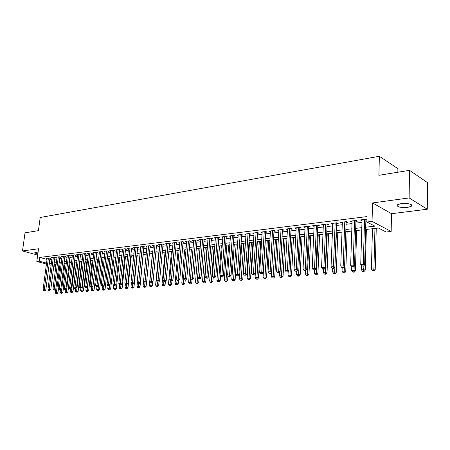 <?xml version="1.0" encoding="UTF-8"?>
<svg xmlns="http://www.w3.org/2000/svg" width="450" height="450" viewBox="0 0 450 450"><rect width="100%" height="100%" fill="white"/><g stroke="black" fill="none" stroke-linecap="round" stroke-linejoin="round"><path stroke-width="0.67" d="M38.087 252.107L34.858 252.461C34.611 252.922 35.606 253.395 37.845 253.873M407.543 207.428L411.514 206.196C413.854 204.536 406.811 202.753 401.147 203.597L397.254 204.823C396.737 206.933 400.162 207.804 407.543 207.428M397.845 172.232L397.907 168.699L379.367 156.274L40.202 217.496L38.419 230.653L25.037 232.824L22.5 250.954L37.682 255.105M379.367 156.274L378.9 175.309L409.517 170.336L427.5 182.632L427.281 209.233L409.123 197.927L372.538 202.944L372.049 221.383L391.162 231.474L386.106 232.02L378.495 228.054L365.636 229.5M372.538 202.944L391.517 213.688L427.281 209.233M391.517 213.688L391.162 231.474M409.517 170.336L409.123 197.927M49.928 258.519L50.782 258.418L49.269 258.002L46.339 258.362L47.149 258.581M54.849 257.923L55.721 257.816L54.203 257.4L51.233 257.76L52.054 257.985M59.844 257.316L60.722 257.209L59.203 256.787L56.194 257.153L57.026 257.383M64.901 256.702L65.796 256.59L64.277 256.162L61.223 256.539L62.066 256.776M70.031 256.078L70.937 255.966L69.418 255.538L66.324 255.915L67.179 256.157M75.234 255.442L76.151 255.336L74.633 254.897L71.494 255.279L72.366 255.527M80.511 254.807L81.439 254.689L79.92 254.25L76.736 254.638L77.619 254.891M85.86 254.154L86.805 254.042L85.281 253.597L82.058 253.991L82.946 254.25M91.282 253.496L92.244 253.378L90.72 252.928L87.446 253.328L88.358 253.597M96.789 252.827L97.757 252.709L96.238 252.253L92.919 252.658L93.836 252.934M102.369 252.146L103.359 252.028L101.835 251.567L98.466 251.983L99.399 252.259M108.034 251.46L109.035 251.336L107.516 250.875L104.096 251.291L105.047 251.578M113.782 250.763L114.801 250.639L113.276 250.172L109.811 250.594L110.773 250.886M119.616 250.054L120.645 249.924L119.126 249.452L115.611 249.885L116.584 250.189M125.539 249.334L126.579 249.204L125.066 248.726L121.489 249.165L122.484 249.474M131.546 248.602L132.604 248.473L131.091 247.989L127.462 248.434L128.469 248.754M137.644 247.86L138.724 247.731L137.205 247.241L133.526 247.691L134.55 248.018M143.837 247.106L144.928 246.977L143.415 246.482L139.68 246.938L140.715 247.275M150.126 246.341L151.234 246.206L149.721 245.711L145.929 246.172L146.981 246.521M156.51 245.565L157.635 245.43L156.127 244.924L152.269 245.396L153.343 245.756M162.99 244.778L164.138 244.643L162.63 244.131L158.715 244.609L159.806 244.974M169.577 243.979L170.741 243.838L169.234 243.321L165.257 243.81L166.365 244.187M176.271 243.169L177.452 243.023L175.95 242.499L171.906 242.994L173.036 243.382M183.066 242.342L184.269 242.196L182.768 241.667L178.661 242.167L179.809 242.567M189.973 241.498L191.194 241.352L189.697 240.817L185.524 241.329L186.688 241.74M196.993 240.649L198.231 240.497L196.74 239.957L192.499 240.474L193.68 240.902M204.126 239.782L205.386 239.625L203.895 239.079L199.586 239.608L200.79 240.047M211.376 238.899L212.659 238.742L211.174 238.191L206.792 238.725L208.018 239.181M218.745 238.005L220.05 237.847L218.571 237.285L214.116 237.831L215.364 238.297M226.243 237.094L227.565 236.931L226.091 236.368L221.563 236.919L222.829 237.403M233.865 236.166L235.209 236.002L233.741 235.429L229.134 235.991L230.428 236.492M241.616 235.226L242.983 235.058L241.521 234.478L236.835 235.052L238.151 235.564M249.502 234.264L250.898 234.096L249.435 233.511L244.671 234.09L246.009 234.624M257.524 233.291L258.941 233.117L257.49 232.526L252.641 233.117L254.002 233.668M265.686 232.301L267.126 232.121L265.686 231.519L260.752 232.127L262.136 232.695M273.994 231.289L275.462 231.109L274.022 230.501L269.004 231.114L270.416 231.711M282.448 230.265L283.939 230.079L282.51 229.461L277.403 230.085L278.837 230.704L278.882 229.905L276.542 271.181L278.696 271.007L280.148 271.53L282.471 229.466M291.054 229.219L292.573 229.033L291.156 228.403L285.952 229.039L287.421 229.657M299.812 228.15L301.365 227.964L299.953 227.329L294.654 227.976L296.151 228.594M308.739 227.07L310.314 226.873L308.914 226.232L303.519 226.89L305.044 227.514M317.824 225.962L319.433 225.765L318.043 225.112L312.542 225.787L314.106 226.417M327.082 224.837L328.719 224.64L327.341 223.976L321.739 224.662L323.331 225.292M336.516 223.689L338.181 223.487L336.814 222.817L331.104 223.515L332.73 224.151M346.123 222.525L347.822 222.317L346.466 221.636L340.65 222.351L342.309 222.986M355.916 221.333L357.649 221.124L356.31 220.433L350.381 221.158L352.074 221.799M365.698 227.211L374.861 226.159L366.885 222.002L367.037 216.579L39.735 257.428L47.036 259.408M49.759 259.785L51.851 259.532M54.686 259.194L56.829 258.941M59.676 258.598L61.869 258.334M64.738 257.991L66.983 257.721M69.868 257.377L72.169 257.102M75.071 256.753L77.428 256.472M80.347 256.118L82.761 255.831M85.703 255.482L88.166 255.184M91.125 254.829L93.651 254.526M96.632 254.171L99.219 253.862M102.218 253.502L104.867 253.181M107.882 252.821L110.593 252.495M113.631 252.135L116.409 251.797M119.469 251.432L122.31 251.094M125.387 250.723L128.301 250.374M131.4 250.003L134.381 249.649M137.498 249.272L140.552 248.906M143.696 248.529L146.818 248.158M149.985 247.776L153.186 247.393M156.369 247.011L159.649 246.617M162.855 246.234L166.213 245.835M169.442 245.447L172.884 245.031M176.136 244.643L179.662 244.221M182.936 243.827L186.547 243.394M189.844 243L193.545 242.556M196.864 242.162L200.655 241.706M204.002 241.307L207.883 240.84M211.252 240.435L215.235 239.957M218.627 239.552L222.705 239.062M226.125 238.652L230.304 238.151M233.752 237.741L238.033 237.229M241.504 236.812L245.897 236.284M249.396 235.868L253.896 235.328M257.423 234.906L262.035 234.354M265.584 233.927L270.315 233.359M273.898 232.931L278.747 232.352M282.352 231.919L287.331 231.322M290.964 230.884L296.066 230.276M299.728 229.838L304.965 229.208M308.655 228.763L314.027 228.122M317.751 227.678L323.257 227.014M327.009 226.564L332.662 225.889M336.448 225.439L342.248 224.741M346.061 224.286L352.018 223.571M355.86 223.11L361.974 222.379M365.85 221.912L366.891 221.788M366.958 219.527L366.339 219.206L360.298 219.943L362.025 220.59M365.901 220.118L366.941 219.994M46.429 264.032L36.821 261.478L38.537 248.754L22.5 250.954M36.821 261.478L39.229 261.191L46.547 263.143M39.735 257.428L39.229 261.191M366.885 222.002L372.049 221.383M55.851 266.535L53.809 265.995M51.109 265.275L49.112 264.746M53.921 265.112L55.963 265.657M361.749 229.939L355.624 230.625M351.771 231.064L345.803 231.733M341.978 232.161L336.167 232.819M332.376 233.246L326.711 233.882M322.948 234.304L317.43 234.928M313.701 235.344L308.317 235.952M304.616 236.368L299.374 236.959M295.701 237.369L290.593 237.949M286.948 238.359L281.964 238.916M278.353 239.327L273.493 239.873M269.904 240.278L265.162 240.806M261.608 241.211L256.984 241.729M253.451 242.128L248.946 242.634M245.441 243.028L241.042 243.523M237.566 243.917L233.274 244.401M229.826 244.789L225.641 245.256M222.21 245.644L218.126 246.105M214.729 246.487L210.741 246.932M207.366 247.314L203.479 247.753M200.126 248.13L196.329 248.558M193.005 248.929L189.298 249.345M185.996 249.722L182.379 250.127M179.1 250.493L175.573 250.892M172.316 251.257L168.874 251.646M165.639 252.011L162.276 252.388M159.064 252.748L155.779 253.119M152.589 253.479L149.383 253.839M146.216 254.194L143.089 254.548M139.944 254.903L136.884 255.246M133.763 255.6L130.781 255.932M127.676 256.281L124.763 256.613M121.68 256.956L118.834 257.276M115.774 257.625L112.995 257.934M109.952 258.278L107.241 258.581M104.214 258.924L101.565 259.222M98.561 259.56L95.974 259.852M92.992 260.184L90.467 260.471M87.502 260.803L85.033 261.084M82.086 261.416L79.678 261.686M76.753 262.012L74.396 262.282M71.488 262.609L69.188 262.868M66.302 263.194L64.052 263.447M61.183 263.767L58.989 264.015M56.137 264.336L53.989 264.577M49.275 263.52L51.367 263.278M54.203 262.952L56.346 262.704M59.197 262.378L61.391 262.125M64.26 261.799L66.504 261.54M69.396 261.208L71.696 260.944M74.599 260.612L76.956 260.342M79.881 260.004L82.288 259.729M85.236 259.391L87.705 259.11M90.664 258.767L93.189 258.48M96.176 258.137L98.764 257.839M101.762 257.496L104.411 257.192M107.432 256.843L110.143 256.534M113.186 256.185L115.965 255.864M119.025 255.516L121.871 255.189M124.954 254.835L127.862 254.498M130.967 254.143L133.948 253.8M137.07 253.446L140.124 253.091M143.269 252.731L146.402 252.371M149.563 252.011L152.769 251.64M155.959 251.274L159.238 250.898M162.45 250.532L165.814 250.144M169.042 249.773L172.485 249.379M175.742 249.007L179.269 248.602M182.548 248.226L186.165 247.809M189.467 247.433L193.168 247.005M196.493 246.623L200.284 246.189M203.636 245.807L207.523 245.357M210.898 244.974L214.881 244.513M218.278 244.125L222.362 243.658M225.787 243.264L229.967 242.786M233.421 242.387L237.707 241.898M241.183 241.498L245.576 240.992M249.081 240.593L253.586 240.075M257.119 239.67L261.737 239.141M265.292 238.731L270.028 238.185M273.611 237.774L278.471 237.218M282.082 236.807L287.061 236.233M290.706 235.817L295.813 235.226M299.481 234.81L304.723 234.208M308.419 233.781L313.796 233.167M317.526 232.74L323.044 232.104M326.801 231.671L332.46 231.024M336.251 230.591L342.062 229.922M345.881 229.483L351.844 228.797M355.697 228.358L361.817 227.655M361.659 219.78L361.637 220.641M351.759 220.989L351.731 221.844M342.045 222.176L342.017 223.02M332.516 223.346L332.483 224.179M323.162 224.488L323.128 225.321M313.982 225.613L313.942 226.434M304.965 226.716L304.926 227.531M296.111 227.796L296.072 228.606M287.421 228.864L287.376 229.663M364.567 219.42L363.274 264.302L360.726 264.504L362.053 219.729M365.906 219.257L364.629 264.887L363.274 264.302L362.874 265.967L361.856 266.046L362.874 265.967M363.42 266.197L364.629 264.887M360.726 264.504L361.856 266.046M372.454 228.735L371.396 269.1L373.922 268.909L375.221 269.471L376.245 228.308M373.517 270.534L372.51 270.608L374.034 270.759L373.517 270.534L373.922 268.909L374.946 228.454M372.51 270.608L371.396 269.1M375.221 269.471L374.034 270.759M354.572 220.646L353.143 265.106L350.64 265.303L352.103 220.944M355.944 220.477L354.516 265.686L353.143 265.106L352.761 266.754L351.759 266.833L352.761 266.754M353.306 266.985L354.516 265.686M350.64 265.303L351.759 266.833L351.641 270.562L354.071 270.382L354.206 266.012M344.762 221.844L343.209 265.894L340.757 266.085L342.343 222.143M346.134 221.676L344.593 266.462L343.209 265.894L342.838 267.525L341.854 267.598L342.838 267.525M343.389 267.75L344.593 266.462M340.757 266.085L341.854 267.598M335.143 223.02L333.461 266.664L331.054 266.856L332.764 223.312M336.527 222.851L334.856 267.227L333.461 266.664L333.107 268.279L332.145 268.358L333.107 268.279M333.664 268.504L334.856 267.227M331.054 266.856L332.145 268.358M325.699 224.179L323.904 267.424L321.542 267.609L323.364 224.466M327.094 224.004L325.311 267.981L323.904 267.424L323.561 269.021L322.616 269.094L323.561 269.021M324.124 269.246L325.311 267.981M321.542 267.609L322.616 269.094M361.547 265.629L361.423 269.837L363.898 269.651L365.214 270.208L366.362 229.421M363.51 271.26L362.52 271.333L364.039 271.485L363.51 271.26L364.016 265.551M362.52 271.333L361.423 269.837M365.214 270.208L364.039 271.485M353.694 271.974L352.721 272.048L354.223 272.194L353.694 271.974L354.071 270.382L355.393 270.928L356.659 230.513M352.721 272.048L351.641 270.562M355.393 270.928L354.223 272.194M342.169 267.727L342.039 271.271L344.424 271.097L345.763 271.637L347.141 231.581M344.064 272.672L343.108 272.745L344.599 272.891L344.064 272.672L344.582 266.473M343.108 272.745L342.039 271.271M345.763 271.637L344.599 272.891M332.747 268.577L332.618 271.974L334.957 271.8L336.308 272.334L337.793 232.633M334.609 273.358L333.675 273.426L335.149 273.572L334.609 273.358L336.437 232.785M333.675 273.426L332.618 271.974M336.308 272.334L335.149 273.572M316.429 225.309L314.522 268.166L312.204 268.352L314.139 225.591M317.841 225.141L315.939 268.718L314.522 268.166L314.19 269.752L313.262 269.826L314.19 269.752M314.758 269.972L315.939 268.718M312.204 268.352L313.262 269.826M323.505 269.291L323.364 272.655L325.665 272.486L327.026 273.015L328.618 233.668M325.327 274.033L324.411 274.101L325.873 274.241L325.327 274.033L327.246 233.82M324.411 274.101L323.364 272.655M327.026 273.015L325.873 274.241M307.333 226.423L305.314 268.898L303.041 269.077L305.083 226.699M308.773 226.249L306.743 269.438L305.314 268.898L304.999 270.467L304.088 270.534L304.999 270.467M305.567 270.681L306.743 269.438M303.041 269.077L304.088 270.534M314.432 269.994L314.286 273.33L316.541 273.161L317.914 273.684L319.601 234.681M316.215 274.697L315.315 274.759L316.766 274.905L316.215 274.697L318.223 234.838M315.315 274.759L314.286 273.33M317.914 273.684L316.766 274.905M298.401 227.52L296.28 269.612L294.047 269.792L296.196 227.79M299.858 227.34L297.714 270.152L296.28 269.612L295.971 271.164L295.076 271.238L295.971 271.164M296.544 271.378L297.714 270.152M294.047 269.792L295.076 271.238M305.522 270.686L305.364 273.988L307.581 273.825L308.964 274.343L310.753 235.676M307.271 275.344L306.382 275.411L307.822 275.552L307.271 275.344L309.358 235.834M306.382 275.411L305.364 273.988M308.964 274.343L307.822 275.552M289.631 228.589L287.404 270.315L285.21 270.489L287.46 228.859M291.094 228.414L288.855 270.849L287.404 270.315L287.111 271.856L286.234 271.924L287.111 271.856M287.691 272.064L288.855 270.849M285.21 270.489L286.234 271.924M296.786 271.131L296.606 274.641L298.783 274.477L300.173 274.989L302.057 236.655M298.485 275.985L297.613 276.047L299.042 276.182L298.485 275.985L300.651 236.812M297.613 276.047L296.606 274.641M300.173 274.989L299.042 276.182M281.014 229.646L278.696 271.007L278.409 272.531L277.549 272.599L278.409 272.531M278.994 272.739L280.148 271.53M276.542 271.181L277.549 272.599M272.554 230.681L270.141 271.688L268.026 271.856L270.461 230.934M274.016 230.501L271.603 272.205L270.141 271.688L269.865 273.195L269.021 273.262L269.865 273.195M270.45 273.403L271.603 272.205M268.026 271.856L269.021 273.262M264.24 231.699L261.737 272.351L259.656 272.52L262.181 231.947M265.731 231.542L263.205 272.863L261.737 272.351L261.472 273.847L260.646 273.915L261.472 273.847M262.063 274.05L263.205 272.863M259.656 272.52L260.646 273.915M256.072 232.695L253.479 273.009L251.438 273.167L254.047 232.942M257.569 232.554L254.959 273.51L253.479 273.009L253.232 274.489L252.411 274.551L253.232 274.489M253.822 274.691L254.959 273.51M251.438 273.167L252.411 274.551M248.04 233.679L245.368 273.651L243.366 273.808L246.054 233.921M249.547 233.556L246.853 274.151L245.368 273.651L245.126 275.119L244.328 275.181L245.126 275.119M245.722 275.316L246.853 274.151M243.366 273.808L244.328 275.181M240.148 234.647L237.398 274.281L235.429 274.438L238.196 234.883M241.661 234.534L238.888 274.776L237.398 274.281L237.167 275.738L236.379 275.799L237.167 275.738M237.763 275.934L238.888 274.776M235.429 274.438L236.379 275.799M232.391 235.592L229.567 274.905L227.627 275.057L230.473 235.828M233.91 235.496L231.064 275.389L229.567 274.905L229.343 276.345L228.566 276.407L229.343 276.345M229.944 276.536L231.064 275.389M227.627 275.057L228.566 276.407M224.764 236.526L221.867 275.512L219.96 275.664L222.879 236.756M226.288 236.441L223.369 275.996L221.867 275.512L221.653 276.941L220.888 277.003L221.653 276.941M222.255 277.132L223.369 275.996M219.96 275.664L220.888 277.003M217.266 237.448L214.296 276.114L212.422 276.266L215.409 237.673M218.796 237.369L215.803 276.593L214.296 276.114L214.093 277.532L213.339 277.588L214.093 277.532M214.695 277.718L215.803 276.593M212.422 276.266L213.339 277.588M209.891 238.348L206.854 276.705L205.009 276.851L208.063 238.573M211.421 238.286L208.361 277.178L206.854 276.705L206.657 278.111L205.92 278.168L206.657 278.111M207.259 278.297L208.361 277.178M205.009 276.851L205.92 278.168M202.635 239.237L199.53 277.284L197.719 277.431L200.841 239.456M204.171 239.181L201.049 277.751L199.53 277.284L199.344 278.679L198.619 278.736L199.344 278.679M199.952 278.865L201.049 277.751M197.719 277.431L198.619 278.736M195.497 240.109L192.33 277.858L190.553 277.999L193.731 240.322M197.038 240.064L193.849 278.319L192.33 277.858L192.15 279.236L191.441 279.293L192.15 279.236M192.763 279.422L193.849 278.319M190.553 277.999L191.441 279.293M288.202 271.53L288.006 275.276L290.143 275.119L291.538 275.619L293.512 237.617M289.851 276.609L288.996 276.671L290.413 276.806L289.851 276.609L292.095 237.78M288.996 276.671L288.006 275.276M291.538 275.619L290.413 276.806M279.771 271.924L279.551 275.906L281.649 275.749L283.056 276.244L285.114 238.562M281.374 277.222L280.536 277.284L281.936 277.419L281.374 277.222L283.691 238.725M280.536 277.284L279.551 275.906M283.056 276.244L281.936 277.419M271.491 272.317L271.243 276.519L273.308 276.368L274.725 276.857L276.863 239.49M273.043 277.83L272.216 277.886L273.606 278.021L273.043 277.83L275.428 239.653M272.216 277.886L271.243 276.519M274.725 276.857L273.606 278.021M265.303 240.795L263.081 277.127L265.112 276.975L266.535 277.459L268.751 240.407M264.853 278.421L264.043 278.483L265.421 278.618L264.853 278.421L267.311 240.57M264.043 278.483L263.081 277.127M266.535 277.459L265.421 278.618M257.355 241.689L255.06 277.718L257.051 277.571L258.48 278.049L260.781 241.301M256.804 279.006L256.011 279.067L257.377 279.197L256.804 279.006L259.329 241.464M256.011 279.067L255.06 277.718M258.48 278.049L257.377 279.197M249.536 242.567L247.174 278.303L249.131 278.156L250.566 278.634L252.939 242.184M248.895 279.579L248.113 279.636L249.469 279.771L248.895 279.579L251.477 242.347M248.113 279.636L247.174 278.303M250.566 278.634L249.469 279.771M241.852 243.433L239.417 278.876L241.346 278.736L242.786 279.202L245.227 243.051M241.116 280.148L240.345 280.204L241.695 280.333L241.116 280.148L243.759 243.219M240.345 280.204L239.417 278.876M242.786 279.202L241.695 280.333M234.292 244.282L231.795 279.444L233.691 279.304L235.136 279.765L235.502 274.545M233.466 280.699L232.712 280.755L234.051 280.884L233.466 280.699L236.171 244.074M232.712 280.755L231.795 279.444M235.136 279.765L234.051 280.884M226.856 245.121L224.297 279.996L226.159 279.861L227.61 280.316L227.959 275.529M225.945 281.244L225.203 281.301L226.53 281.43L225.945 281.244L228.707 244.912M225.203 281.301L224.297 279.996M227.61 280.316L226.53 281.43M219.544 245.942L216.917 280.547L218.751 280.412L220.208 280.862L220.534 276.491M218.548 281.784L217.817 281.835L219.133 281.964L218.548 281.784L221.361 245.739M217.817 281.835L216.917 280.547M220.208 280.862L219.133 281.964M212.349 246.752L209.661 281.081L211.466 280.946L212.929 281.396L213.232 277.436M211.269 282.313L210.549 282.364L211.854 282.493L211.269 282.313L214.138 246.555M210.549 282.364L209.661 281.081M212.929 281.396L211.854 282.493M205.268 247.551L202.523 281.61L204.3 281.481L205.763 281.925L206.061 278.207M204.109 282.831L203.4 282.881L204.699 283.011L204.109 282.831L207.023 247.354M203.4 282.881L202.523 281.61M205.763 281.925L204.699 283.011M188.477 240.969L185.248 278.421L183.499 278.556L186.739 241.183M190.024 240.936L186.773 278.876L185.248 278.421L185.079 279.787L184.376 279.838L185.079 279.787M185.687 279.968L186.773 278.876M183.499 278.556L184.376 279.838M181.564 241.813L178.284 278.972L176.558 279.107L179.854 242.021M183.116 241.791L179.809 279.422L178.284 278.972L178.116 280.327L177.429 280.378L178.116 280.327M178.729 280.507L179.809 279.422M176.558 279.107L177.429 280.378M174.763 242.646L171.428 279.512L169.729 279.647L173.081 242.854M176.316 242.629L172.958 279.962L171.428 279.512L171.27 280.862L170.589 280.912L171.27 280.862M171.883 281.036L172.958 279.962M169.729 279.647L170.589 280.912M168.075 243.467L164.678 280.052L163.013 280.181L166.416 243.669M169.627 243.456L166.213 280.491L164.678 280.052L164.531 281.385L163.862 281.436L164.531 281.385M165.144 281.559L166.213 280.491M163.013 280.181L163.862 281.436M198.298 248.333L195.497 282.133L197.246 282.004L198.714 282.442L199.007 278.854M197.066 283.343L196.369 283.393L197.657 283.517L197.066 283.343L200.025 248.141M196.369 283.393L195.497 282.133M198.714 282.442L197.657 283.517M191.436 249.109L188.584 282.645L190.305 282.516L191.779 282.954L192.071 279.472M190.131 283.849L189.444 283.894L190.721 284.017L190.131 283.849L190.671 278.173M189.444 283.894L188.584 282.645M191.779 282.954L190.721 284.017M184.68 249.868L181.783 283.151L183.471 283.022L184.95 283.455L185.248 280.001M183.308 284.344L182.632 284.389L183.898 284.512L183.308 284.344L183.819 279.028M182.632 284.389L181.783 283.151M184.95 283.455L183.898 284.512M178.031 250.616L175.084 283.646L176.749 283.523L178.228 283.95L178.532 280.519M176.591 284.827L175.928 284.878L177.182 284.996L176.591 284.827L177.075 279.861M175.928 284.878L175.084 283.646M178.228 283.95L177.182 284.996M161.482 244.271L158.04 280.575L156.398 280.704L159.851 244.468M163.041 244.271L159.576 281.014L158.04 280.575L157.899 281.897L157.241 281.947L157.899 281.897M158.513 282.071L159.576 281.014M156.398 280.704L157.241 281.947M171.484 251.353L168.491 284.136L171.613 284.434L171.922 280.997M169.976 285.311L169.324 285.356L170.572 285.474L169.976 285.311L170.432 280.676M169.324 285.356L168.491 284.136M171.613 284.434L170.572 285.474M154.997 245.064L151.504 281.093L149.889 281.222L153.394 245.261M156.555 245.07L153.039 281.526L151.504 281.093L151.369 282.409L150.722 282.454L151.369 282.409M151.982 282.577L153.039 281.526M149.889 281.222L150.722 282.454M165.037 252.079L162 284.614L165.094 284.912L165.431 281.273M163.468 285.784L162.821 285.829L164.064 285.947L163.468 285.784L163.896 281.447M162.821 285.829L162 284.614M165.094 284.912L164.064 285.947M148.612 245.846L145.069 281.604L143.477 281.728L147.032 246.037M150.171 245.857L146.61 282.032L145.069 281.604L144.945 282.904L144.304 282.954L144.945 282.904M145.558 283.078L146.61 282.032M143.477 281.728L144.304 282.954M158.687 252.793L155.604 285.086L158.681 285.384L159.041 281.543M157.056 286.245L156.42 286.296L157.652 286.414L157.056 286.245L157.472 282.015M156.42 286.296L155.604 285.086M158.681 285.384L157.652 286.414M142.324 246.617L138.735 282.105L137.166 282.229L140.766 246.808M143.882 246.634L140.276 282.527L138.735 282.105L138.617 283.399L137.987 283.444L139.23 283.567L138.617 283.399M139.23 283.567L140.276 282.527M137.166 282.229L137.987 283.444M152.432 253.496L149.31 285.553L152.359 285.846L152.752 281.812M150.744 286.706L150.114 286.751L151.341 286.869L150.744 286.706L151.149 282.577M150.114 286.751L149.31 285.553M152.359 285.846L151.341 286.869M136.131 247.371L132.497 282.6L130.956 282.724L134.595 247.562M137.694 247.399L134.038 283.022L132.497 282.6L132.384 283.882L131.766 283.928L132.998 284.046L132.384 283.882M132.998 284.046L134.038 283.022M130.956 282.724L131.766 283.928M143.528 281.801L143.106 286.014L146.138 286.307L146.554 282.088M144.523 287.156L143.904 287.201L145.119 287.319L144.523 287.156L144.922 283.123M143.904 287.201L143.106 286.014M146.138 286.307L145.119 287.319M130.028 248.119L126.354 283.089L124.836 283.207L128.514 248.304M131.591 248.153L127.901 283.5L126.354 283.089L126.248 284.361L125.64 284.406L126.866 284.524L126.248 284.361M126.866 284.524L127.901 283.5M124.836 283.207L125.64 284.406M137.391 282.566L136.997 286.47L140.006 286.757L143.246 254.531M138.398 287.601L138.994 287.758L138.398 287.601L138.791 283.601M137.79 287.646L136.997 286.47M140.006 286.757L138.994 287.758M124.02 248.856L120.308 283.567L118.811 283.686L122.529 249.036M125.584 248.889L121.849 283.978L120.308 283.567L120.201 284.827L119.604 284.873L120.819 284.991L120.201 284.827M120.819 284.991L121.849 283.978M118.811 283.686L119.604 284.873M131.349 283.314L130.978 286.914L133.965 287.201L137.244 255.206M132.362 288.039L132.958 288.197L132.362 288.039L132.756 284.068M131.766 288.084L130.978 286.914M133.965 287.201L132.958 288.197M118.097 249.581L114.345 284.04L112.871 284.158L116.629 249.761M119.666 249.621L115.892 284.445L114.345 284.04L114.249 285.289L113.659 285.339L114.868 285.452L114.249 285.289M114.868 285.452L115.892 284.445M112.871 284.158L113.659 285.339M125.398 284.046L125.049 287.353L128.014 287.634L131.327 255.87M126.416 288.473L127.013 288.63L126.416 288.473L126.804 284.529M125.826 288.512L125.049 287.353M128.014 287.634L127.013 288.63M112.264 250.296L108.478 284.507L107.021 284.619L110.818 250.47M113.833 250.341L110.019 284.906L108.478 284.507L108.383 285.744L107.803 285.795L109.001 285.907L108.383 285.744M109.001 285.907L110.019 284.906M107.021 284.619L107.803 285.795M119.526 284.76L119.205 287.786L122.153 288.067L125.499 256.528M120.555 288.894L121.151 289.052L120.555 288.894L120.96 284.856M119.976 288.939L119.205 287.786M122.153 288.067L121.151 289.052M106.515 250.999L102.696 284.963L101.261 285.081L105.092 251.173M108.084 251.049L104.237 285.362L102.696 284.963L102.606 286.194L102.032 286.239L103.224 286.352L102.606 286.194M103.224 286.352L104.237 285.362M101.261 285.081L102.032 286.239M113.754 285.362L113.445 288.214L116.37 288.489L119.756 257.175M114.784 289.316L115.38 289.468L114.784 289.316L115.2 285.126M114.21 289.356L113.445 288.214M116.37 288.489L115.38 289.468M100.851 251.691L96.992 285.418L95.58 285.531L99.45 251.859M102.42 251.747L98.539 285.812L96.992 285.418L96.913 286.639L96.345 286.684L97.532 286.796L96.913 286.639M97.532 286.796L98.539 285.812M95.58 285.531L96.345 286.684M108.079 285.863L107.769 288.636L110.677 288.911L114.092 257.811M109.091 289.727L109.688 289.879L109.091 289.727L109.524 285.396M108.523 289.772L107.769 288.636M110.677 288.911L109.688 289.879M95.265 252.371L91.378 285.863L89.989 285.975L93.887 252.54M96.834 252.433L92.925 286.251L91.378 285.863L91.299 287.077L90.742 287.117L91.918 287.229L91.299 287.077M91.918 287.229L92.925 286.251M89.989 285.975L90.742 287.117M102.476 286.358L102.172 289.046L105.064 289.322L108.512 258.441M103.478 290.137L104.079 290.284L103.478 290.137L103.933 285.66M102.921 290.177L102.172 289.046M105.064 289.322L104.079 290.284M89.764 253.046L85.843 286.301L84.471 286.408L88.403 253.215M91.328 253.108L87.384 286.689L85.843 286.301L85.77 287.505L85.224 287.55L86.389 287.657L85.77 287.505M86.389 287.657L87.384 286.689M84.471 286.408L85.224 287.55M96.958 286.836L96.66 289.457L99.529 289.727L103.005 259.059M97.948 290.537L98.55 290.689L97.948 290.537L98.421 285.924M97.403 290.576L96.66 289.457M99.529 289.727L98.55 290.689M84.336 253.71L80.387 286.734L79.037 286.841L82.991 253.873M85.905 253.778L81.934 287.117L80.387 286.734L80.319 287.927L79.779 287.972L80.938 288.079L80.319 287.927M80.938 288.079L81.934 287.117M79.037 286.841L79.779 287.972M91.524 287.263L91.221 289.862L94.073 290.132L97.577 259.673M92.498 290.931L93.094 291.082L92.498 290.931L92.571 289.761L96.03 259.847M91.957 290.97L91.221 289.862M94.073 290.132L93.094 291.082M78.986 254.362L75.009 287.162L73.676 287.269L77.664 254.526M80.556 254.436L76.551 287.539L75.009 287.162L74.948 288.349L74.413 288.388L75.566 288.495L74.948 288.349M75.566 288.495L76.551 287.539M73.676 287.269L74.413 288.388M86.164 287.674L85.86 290.256L88.689 290.526L92.222 260.274M87.12 291.324L87.722 291.471L87.12 291.324L87.193 290.16L90.681 260.449M86.586 291.364L85.86 290.256M88.689 290.526L87.722 291.471M73.716 255.009L69.705 287.578L68.394 287.685L72.405 255.172M75.279 255.083L71.252 287.955L69.705 287.578L69.649 288.759L69.12 288.799L70.267 288.906L69.649 288.759M70.267 288.906L71.252 287.955M68.394 287.685L69.12 288.799M80.876 288.084L80.573 290.649L83.385 290.914L86.946 260.865M81.821 291.707L82.418 291.853L81.821 291.707L81.889 290.554L85.399 261.039M81.293 291.746L80.573 290.649M83.385 290.914L82.418 291.853M68.513 255.645L64.479 287.994L63.186 288.096L67.224 255.803M70.076 255.724L66.021 288.366L64.479 287.994L64.423 289.164L63.906 289.204L65.042 289.311L64.423 289.164M65.042 289.311L66.021 288.366M63.186 288.096L63.906 289.204M75.679 288.388L75.358 291.037L78.148 291.302L81.737 261.456M76.59 292.089L77.192 292.23L76.59 292.089L76.652 290.936L80.19 261.63M76.073 292.123L75.358 291.037M78.148 291.302L77.192 292.23M63.383 256.275L59.321 288.405L58.044 288.506L62.111 256.433M64.946 256.354L60.863 288.776L59.321 288.405L59.276 289.564L58.764 289.603L59.889 289.71L59.276 289.564M59.889 289.71L60.863 288.776M58.044 288.506L58.764 289.603M70.56 288.624L70.217 291.414L72.99 291.679L76.601 262.029M71.438 292.461L72.034 292.601L71.438 292.461L71.494 291.319L75.054 262.204M70.926 292.5L70.217 291.414M72.99 291.679L72.034 292.601M58.326 256.894L54.242 288.81L52.982 288.906L57.071 257.046M59.884 256.978L55.783 289.176L54.242 288.81L54.197 289.957L53.691 289.997L54.81 290.104L54.197 289.957M54.81 290.104L55.783 289.176M52.982 288.906L53.691 289.997M65.509 288.866L65.143 291.791L67.899 292.056L68.428 287.741M66.352 292.832L66.949 292.973L66.352 292.832L66.403 291.696L69.986 262.778M65.846 292.866L65.143 291.791M67.899 292.056L66.949 292.973M53.336 257.501L49.224 289.204L47.981 289.305L52.099 257.653M54.894 257.591L50.766 289.569L49.224 289.204L49.185 290.346L48.69 290.385L49.804 290.492L49.185 290.346M49.804 290.492L50.766 289.569M47.981 289.305L48.69 290.385M60.525 289.103L60.137 292.162L62.876 292.421L63.383 288.399M61.335 293.192L61.931 293.332L61.335 293.192L61.38 292.072L64.991 263.34M60.834 293.231L60.137 292.162M62.876 292.421L61.931 293.332M48.409 258.109L44.28 289.598L43.054 289.693L47.188 258.255M49.967 258.193L45.821 289.957L44.28 289.598L44.246 290.734L43.751 290.773L44.859 290.874L44.246 290.734M44.859 290.874L45.821 289.957M43.054 289.693L43.751 290.773M55.609 289.339L55.198 292.528L57.921 292.787L58.399 289.041M56.385 293.552L56.981 293.692L56.385 293.552L56.43 292.438L60.058 263.891M55.89 293.591L55.198 292.528M57.921 292.787L56.981 293.692M411.514 206.196L411.536 204.851"/></g></svg>
